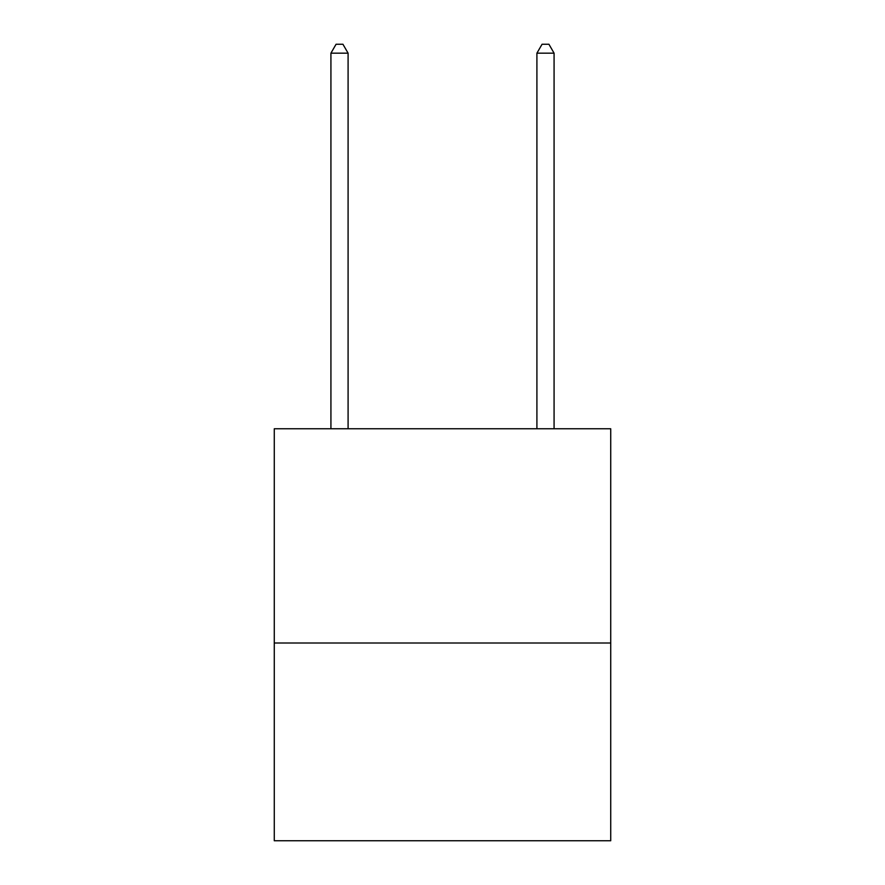 <?xml version="1.0" encoding="UTF-8"?>
<svg xmlns="http://www.w3.org/2000/svg" width="885" height="885" viewBox="0 0 885 885"><rect width="100%" height="100%" fill="white"/><g stroke="black" fill="none" stroke-linecap="round" stroke-linejoin="round"><path stroke-width="1.33" d="M610.727 642.997L610.727 428.771L274.273 428.771L274.273 840.75L610.727 840.75L610.727 642.997L274.273 642.997M348.093 428.771L348.093 53.177L330.924 53.177L330.924 428.771M330.924 53.177L336.068 44.25L342.938 44.25L348.093 53.177M554.076 428.771L554.076 53.177L536.907 53.177L536.907 428.771M536.907 53.177L542.062 44.25L548.932 44.25L554.076 53.177"/></g></svg>
